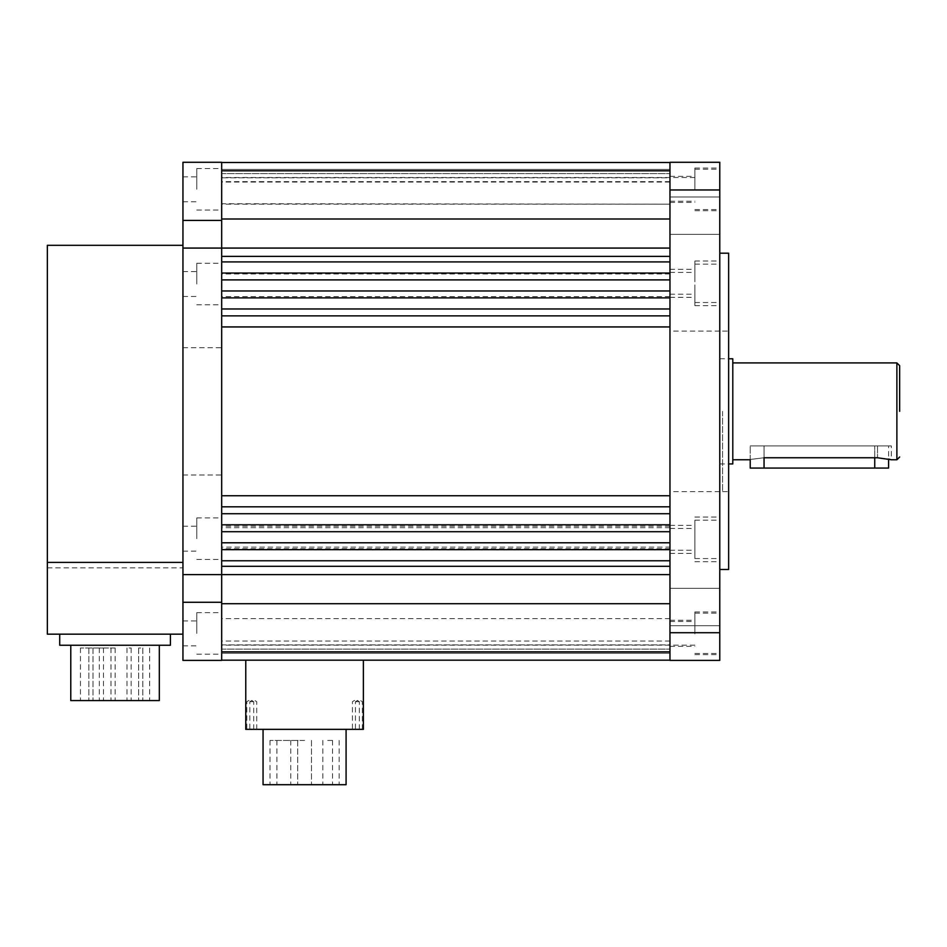 <?xml version="1.0" encoding="UTF-8"?>
<svg xmlns="http://www.w3.org/2000/svg" width="947" height="947" viewBox="0 0 947 947"><rect width="100%" height="100%" fill="white"/><g stroke="black" fill="none" stroke-linecap="round" stroke-linejoin="round"><path stroke-width="0.71" stroke-dasharray="4.74 3.55" d="M263.065 784.708L346.081 784.708M304.579 729.356L263.065 729.356L304.579 729.356M355.883 729.356L359.339 729.356L355.883 729.356M355.883 701.691L359.339 701.691L355.883 701.691M250.257 729.356L253.713 729.356L250.257 729.356M250.257 701.691L253.713 701.691L250.257 701.691M253.275 729.356L249.819 729.356L253.275 729.356M253.275 701.691L249.819 701.691L253.275 701.691M358.901 729.356L355.445 729.356L358.901 729.356M358.901 701.691L355.445 701.691L358.901 701.691M304.579 740.424L269.99 740.424L304.579 740.424M327.686 740.424L332.527 740.424L327.686 740.424M327.686 784.708L332.527 784.708L327.686 784.708M283.828 740.424L290.753 740.424L283.828 740.424M283.828 784.708L290.753 784.708L283.828 784.708M363.388 660.177L245.77 660.177L363.388 660.177L363.388 729.356L245.77 729.356L245.77 660.177M304.579 784.708L339.168 784.708L304.579 784.708M899.65 411.341L899.65 365.684L899.65 411.341M732.789 358.771L732.789 463.923M888.582 445.93L874.744 445.93L888.582 445.93L888.582 459.058L877.514 457.756L764.051 457.756C746.2 459.958 746.2 459.958 764.051 457.756L764.051 445.93L750.225 445.93L891.352 445.93L891.352 459.769M719.779 411.341L719.779 569.49L719.779 411.341M891.352 445.93L750.225 445.93L874.744 445.93L764.051 445.93L764.051 468.078L874.744 468.078L874.744 445.93L874.744 457.756M221.681 411.341L221.681 645.179L221.681 411.341M669.967 411.341L669.967 645.179L669.967 411.341M221.681 629.85L221.681 618.628L221.681 629.85M669.967 629.85L669.967 618.628L669.967 629.85M669.967 547.141L669.967 526.165L669.967 547.141L221.681 547.141L221.681 548.704L221.681 526.165L221.681 547.141M669.967 203.723L669.967 181.635L669.967 204.15L221.681 203.723L221.681 181.635L221.681 203.723M669.967 290.907L669.967 273.979L669.967 296.624L669.967 290.907L221.681 290.907L221.681 273.979L221.681 290.907M669.967 279.696L221.681 279.696M669.967 182.061L221.681 182.061M669.967 527.728L221.681 527.728M669.967 560.778L669.967 549.651L669.967 560.778L221.681 560.778L669.967 560.778L669.967 566.306L669.967 560.778L221.681 560.778L221.681 574.616L221.681 218.994L221.681 248.078L182.949 248.078L221.681 248.078L221.681 495.743L221.681 326.94L669.967 326.94L221.681 326.94L221.681 315.872L669.967 315.872L669.967 326.94L221.681 326.94M221.681 660.177L221.681 649.109L669.967 649.109L221.681 649.109L221.681 644.883L221.681 660.177L221.681 651.879L221.681 660.177L669.967 660.177L221.681 660.177L669.967 660.177L221.681 660.177L221.681 653.264L669.967 653.264L221.681 653.264L221.681 660.177L221.681 653.264L669.967 653.264L221.681 653.264L669.967 653.264L221.681 653.264L221.681 660.177L669.967 660.177L221.681 660.177L221.681 653.264L221.681 660.177L669.967 660.177L221.681 660.177L221.681 644.883L669.967 644.883L669.967 660.177L221.681 660.177L221.681 644.883L669.967 644.883L669.967 660.177L669.967 644.883L669.967 660.177L221.681 660.177L669.967 660.177L221.681 660.177L221.681 653.264L669.967 653.264L221.681 653.264L669.967 653.264L221.681 653.264L221.681 660.177L669.967 660.177L221.681 660.177L221.681 653.264L669.967 653.264L221.681 653.264L221.681 660.177L221.681 653.264L221.681 660.177L669.967 660.177L221.681 660.177L669.967 660.177L669.967 566.306L669.967 574.616L221.681 574.616L221.681 660.39L182.949 660.39L182.949 602.28L221.681 602.28L221.681 574.616L182.949 574.616L182.949 602.28M669.967 566.306L221.681 566.306L221.681 542.785L669.967 542.785L221.681 542.785L221.681 524.804L669.967 524.804L221.681 524.804L221.681 495.743L669.967 495.743L221.681 495.743L669.967 495.743L669.967 326.94L669.967 506.811L221.681 506.811L221.681 495.743M221.681 513.736L669.967 513.736L669.967 506.811L669.967 513.736L221.681 513.736L669.967 513.736L669.967 531.717L221.681 531.717L669.967 531.717L669.967 549.651L221.681 549.651L669.967 549.651L221.681 549.651L221.681 506.811L669.967 506.811L221.681 506.811M221.681 162.505L221.681 173.585L669.967 173.585L221.681 173.585L221.681 162.505L221.681 170.815L221.681 162.505L669.967 162.505L221.681 162.505L221.681 169.43L669.967 169.43L221.681 169.43L221.681 162.505L221.681 169.43L669.967 169.43L221.681 169.43L669.967 169.43L221.681 169.43L221.681 162.505L669.967 162.505L221.681 162.505L221.681 169.43L221.681 162.505L669.967 162.505L221.681 162.505L221.681 177.799L669.967 177.799L669.967 162.505L221.681 162.505L221.681 177.799L669.967 177.799L669.967 162.505L221.681 162.505L669.967 162.505L669.967 177.799L669.967 162.505L221.681 162.505L221.681 169.43L669.967 169.43L221.681 169.43L669.967 169.43L221.681 169.43L221.681 162.505L669.967 162.505L221.681 162.505L221.681 169.43L669.967 169.43L221.681 169.43L221.681 162.505L221.681 169.43L221.681 162.505L669.967 162.505L221.681 162.505L669.967 162.505L221.681 162.505L669.967 162.505L669.967 256.377L221.681 256.377L221.681 261.917L669.967 261.917L221.681 261.917L669.967 261.917L669.967 256.377L669.967 290.966L221.681 290.966L669.967 290.966L669.967 308.959L221.681 308.959L669.967 308.959L669.967 315.872L221.681 315.872L221.681 297.891L669.967 297.891L221.681 297.891L221.681 279.898L669.967 279.898L221.681 279.898L221.681 273.032L669.967 273.032L669.967 279.898L221.681 279.898M669.967 261.917L669.967 273.032L221.681 273.032L221.681 261.917M669.967 256.377L669.967 248.078L221.681 248.078L669.967 248.078L221.681 248.078L221.681 256.377M669.967 218.994L221.681 218.994L221.681 170.815L669.967 170.815L669.967 248.078M669.967 162.505L669.967 170.815M669.967 273.032L221.681 273.032M669.967 279.898L669.967 290.966L221.681 290.966M669.967 290.966L669.967 297.891L221.681 297.891M669.967 297.891L669.967 308.959L221.681 308.959M669.967 308.959L669.967 315.872L221.681 315.872M669.967 315.872L669.967 326.94M669.967 506.811L669.967 495.743M669.967 513.736L669.967 524.804L221.681 524.804M221.681 531.717L669.967 531.717L669.967 524.804M669.967 531.717L669.967 542.785L221.681 542.785M669.967 549.651L669.967 542.785M221.681 560.778L221.681 549.651M221.681 566.306L221.681 574.616L669.967 574.616L221.681 574.616L221.681 602.28M669.967 660.177L669.967 603.701L221.681 603.701L221.681 651.879L669.967 651.879M669.967 603.701L669.967 574.616M888.582 468.078L874.744 468.078M764.051 468.078L750.225 468.078M728.634 253.204L728.634 569.49M722.549 411.341L722.549 491.6L722.549 411.341M719.779 284.893L719.779 305.656L719.779 284.893M694.873 284.893L694.873 305.656L694.873 284.893M669.967 284.893L669.967 297.346L669.967 284.893M719.779 188.796L719.779 168.033L719.779 188.796M694.873 188.796L694.873 168.033L694.873 188.796M669.967 188.796L669.967 176.343L669.967 188.796M719.779 537.789L719.779 558.552L719.779 537.789M694.873 537.789L694.873 558.552L694.873 537.789M669.967 537.789L669.967 525.336L669.967 537.789M719.779 189.968L719.779 162.292L669.967 162.292L669.967 189.968L669.967 177.515L669.967 189.968L719.779 189.968L719.779 632.726L719.779 611.963L719.779 632.726L669.967 632.726L669.967 189.968M694.873 189.968L694.873 169.217L694.873 189.968M719.779 281.756L719.779 260.993L719.779 281.756M694.873 281.756L694.873 260.993L694.873 281.756M669.967 281.756L669.967 269.303L669.967 281.756M694.873 632.726L694.873 611.963L694.873 632.726M719.779 633.898L719.779 613.147L719.779 633.898M694.873 633.898L694.873 613.147L694.873 633.898M669.967 633.898L669.967 621.445L669.967 633.898M719.779 540.938L719.779 520.187L719.779 540.938M694.873 540.938L694.873 520.187L694.873 540.938M669.967 540.938L669.967 528.485L669.967 540.938M669.967 215.679L669.967 197L669.967 215.679M719.779 215.679L719.779 197L719.779 215.679M669.967 607.015L669.967 625.695L669.967 607.015M719.779 607.015L719.779 625.695L719.779 607.015M669.967 632.726L669.967 660.39L719.779 660.39L719.779 632.726M728.634 411.341L728.634 491.6L728.634 411.341M70.776 700.579L159.321 700.579M115.049 645.238L159.321 645.238L115.049 645.238M115.049 648.008L80.459 648.008L115.049 648.008M140.736 648.008L138.653 648.008L140.736 648.008M140.736 700.579L138.653 700.579L140.736 700.579M129.076 648.008L131.16 648.008L129.076 648.008M129.076 700.579L131.16 700.579L129.076 700.579M113.06 648.008L115.132 648.008L113.06 648.008M113.06 700.579L115.132 700.579L113.06 700.579M101.412 648.008L99.328 648.008L101.412 648.008M101.412 700.579L99.328 700.579L101.412 700.579M90.924 648.008L88.84 648.008L90.924 648.008M90.924 700.579L88.84 700.579L90.924 700.579M170.401 634.17L59.708 634.17L170.401 634.17L170.401 645.238L59.708 645.238L59.708 634.17M115.049 700.579L149.638 700.579L115.049 700.579M182.949 562.4L182.949 245.309L182.949 562.4M182.949 634.17L47.35 634.17L47.35 245.309M47.35 567.88L182.949 567.88M221.681 284.017L221.681 263.266L221.681 284.017M196.775 284.017L196.775 263.266L196.775 284.017M182.949 284.017L182.949 271.564L182.949 284.017M221.681 189.293L221.681 168.542L221.681 189.293M196.775 189.293L196.775 168.542L196.775 189.293M182.949 189.293L182.949 176.84L182.949 189.293M221.681 538.677L221.681 517.914L221.681 538.677M196.775 538.677L196.775 517.914L196.775 538.677M182.949 538.677L182.949 526.224L182.949 538.677M221.681 633.401L221.681 612.638L221.681 633.401M196.775 633.401L196.775 612.638L196.775 633.401M182.949 633.401L182.949 620.948L182.949 633.401M182.949 411.341L182.949 474.992L182.949 411.341M221.681 162.292L221.681 248.078L182.949 248.078L182.949 162.292L221.681 162.292M182.949 574.616L221.681 574.616L182.949 574.616L182.949 248.078M221.681 220.402L182.949 220.402M896.88 362.914L896.88 459.769M877.514 445.93L877.514 457.756L877.514 445.93M359.339 729.356L359.339 701.691L355.883 699.608L352.426 701.691L352.426 729.356M253.713 729.356L253.713 701.691L250.257 699.608L246.8 701.691L246.8 729.356M256.732 729.356L256.732 701.691L253.275 699.608L249.819 701.691L249.819 729.356M362.358 729.356L362.358 701.691L358.901 699.608L355.445 701.691L355.445 729.356M269.99 740.424L269.99 784.708M332.527 740.424L332.527 784.708M311.492 740.424L311.492 784.708L311.492 740.424M290.753 740.424L290.753 784.708M339.168 740.424L339.168 784.708M322.844 740.424L322.844 784.708M297.666 740.424L297.666 784.708L297.666 740.424M276.915 740.424L276.915 784.708M750.225 459.769L750.225 445.93L750.225 459.769M719.779 463.923L728.634 463.923M719.779 358.771L728.634 358.771M694.873 177.515L221.681 177.515M669.967 618.628L221.681 618.628M669.967 548.704L221.681 548.704M669.967 273.979L221.681 273.979M669.967 181.635L221.681 181.635M669.967 641.06L221.681 641.06M669.967 296.624L221.681 296.624M669.967 204.15L221.681 204.15M669.967 526.165L221.681 526.165M694.873 645.179L221.681 645.179M722.549 331.095L728.634 331.095M694.873 264.142L719.779 264.142M669.967 272.44L694.873 272.44M694.873 168.033L719.779 168.033M669.967 176.343L694.873 176.343M694.873 517.038L719.779 517.038M669.967 525.336L694.873 525.336M694.873 169.217L719.779 169.217M694.873 260.993L719.779 260.993M669.967 269.303L694.873 269.303M694.873 611.963L719.779 611.963M669.967 620.273L694.873 620.273M694.873 613.147L719.779 613.147M669.967 621.445L694.873 621.445M694.873 520.187L719.779 520.187M669.967 528.485L694.873 528.485M719.779 331.095L669.967 331.095M719.779 197L669.967 197L719.779 197M719.779 588.336L669.967 588.336L719.779 588.336M719.779 625.695L669.967 625.695L719.779 625.695M719.779 234.347L669.967 234.347L719.779 234.347M719.779 491.6L669.967 491.6M669.967 553.391L694.873 553.391M694.873 561.689L719.779 561.689M669.967 646.351L694.873 646.351M694.873 654.649L719.779 654.649M694.873 653.477L719.779 653.477M669.967 294.197L694.873 294.197M694.873 302.507L719.779 302.507M669.967 202.421L694.873 202.421M694.873 210.719L719.779 210.719M669.967 550.243L694.873 550.243M694.873 558.552L719.779 558.552M669.967 201.249L694.873 201.249M694.873 209.547L719.779 209.547M669.967 297.346L694.873 297.346M694.873 305.656L719.779 305.656M722.549 491.6L728.634 491.6M80.459 648.008L80.459 700.579M142.808 648.008L142.808 700.579L142.808 648.008M131.16 648.008L131.16 700.579M115.132 648.008L115.132 700.579M103.483 648.008L103.483 700.579M92.995 648.008L92.995 700.579L92.995 648.008M149.638 648.008L149.638 700.579M138.653 648.008L138.653 700.579L138.653 648.008M127.005 648.008L127.005 700.579M110.988 648.008L110.988 700.579M99.328 648.008L99.328 700.579M88.84 648.008L88.84 700.579L88.84 648.008M196.775 263.266L221.681 263.266M182.949 271.564L196.775 271.564M196.775 168.542L221.681 168.542M182.949 176.84L196.775 176.84M196.775 517.914L221.681 517.914M182.949 526.224L196.775 526.224M196.775 612.638L221.681 612.638M182.949 620.948L196.775 620.948M182.949 347.703L221.681 347.703M182.949 474.992L221.681 474.992M182.949 645.854L196.775 645.854M196.775 654.152L221.681 654.152M182.949 551.118L196.775 551.118M196.775 559.428L221.681 559.428M182.949 201.747L196.775 201.747M196.775 210.045L221.681 210.045M182.949 296.47L196.775 296.47M196.775 304.768L221.681 304.768"/><path stroke-width="1.42" d="M346.081 729.356L346.081 784.708L263.065 784.708L263.065 729.356M245.77 660.177L245.77 729.356L363.388 729.356L363.388 660.177M899.65 411.341L899.65 365.684L899.65 411.341M764.051 457.756C746.2 459.958 746.2 459.958 764.051 457.756L877.514 457.756L891.352 459.769L888.582 459.058L888.582 468.078L764.051 468.078L764.051 457.756M728.634 463.923L732.789 463.923L732.789 358.771L728.634 358.771M669.967 162.505L221.681 162.505M669.967 170.815L221.681 170.815L221.681 218.994L221.681 162.292L182.949 162.292L182.949 220.402L221.681 220.402M669.967 218.994L221.681 218.994L221.681 574.616L669.967 574.616M669.967 248.078L182.949 248.078L182.949 574.616L221.681 574.616L221.681 603.701L669.967 603.701M669.967 261.917L221.681 261.917M669.967 273.032L221.681 273.032M669.967 279.898L221.681 279.898M669.967 290.966L221.681 290.966M669.967 297.891L221.681 297.891M669.967 308.959L221.681 308.959M669.967 315.872L221.681 315.872M669.967 326.94L221.681 326.94M669.967 495.743L221.681 495.743M669.967 506.811L221.681 506.811M669.967 513.736L221.681 513.736M669.967 524.804L221.681 524.804M669.967 531.717L221.681 531.717M669.967 542.785L221.681 542.785M669.967 549.651L221.681 549.651M669.967 560.778L221.681 560.778M669.967 651.879L221.681 651.879L221.681 603.701L221.681 660.39L182.949 660.39L182.949 574.616M669.967 660.177L221.681 660.177M732.789 459.769L750.225 459.769L750.225 468.078L764.051 468.078M719.779 569.49L728.634 569.49L728.634 253.204L719.779 253.204M719.779 660.39L669.967 660.39L669.967 632.726L719.779 632.726L719.779 660.39M719.779 189.968L669.967 189.968L669.967 162.292L719.779 162.292L719.779 632.726M669.967 189.968L669.967 632.726M159.321 645.238L159.321 700.579L70.776 700.579L70.776 645.238M170.401 634.17L170.401 645.238L59.708 645.238L59.708 634.17M182.949 245.309L47.35 245.309L47.35 634.17L182.949 634.17M182.949 562.4L47.35 562.4M182.949 248.078L182.949 220.402M221.681 602.28L182.949 602.28M891.352 459.769L896.88 459.769L896.88 362.914L899.65 365.684M669.967 256.377L221.681 256.377M669.967 566.306L221.681 566.306M874.744 457.756L874.744 468.078M896.88 362.914L732.789 362.914M896.88 459.769L899.65 456.999"/></g></svg>
